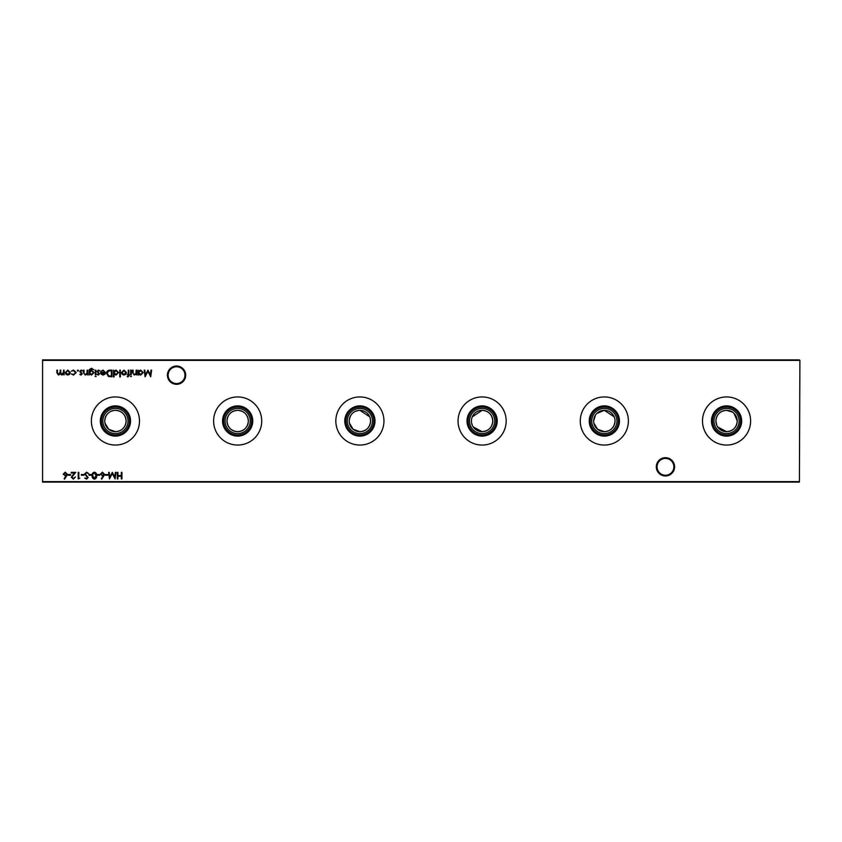 <?xml version="1.0" encoding="UTF-8"?>
<svg xmlns="http://www.w3.org/2000/svg" width="842" height="842" viewBox="0 0 842 842"><rect width="100%" height="100%" fill="white"/><g stroke="black" fill="none" stroke-linecap="round" stroke-linejoin="round"><path stroke-width="1.26" d="M656.307 466.836A9.146 9.146 0 0 1 665.454 457.69A9.146 9.146 0 0 1 674.589 466.836A9.146 9.146 0 0 1 665.454 475.972A9.146 9.146 0 0 1 656.307 466.836M673.863 466.836A8.409 8.409 0 0 0 665.454 458.427A8.409 8.409 0 0 0 657.044 466.836A8.409 8.409 0 0 0 665.454 475.246A8.409 8.409 0 0 0 673.863 466.836M167.411 375.164A9.146 9.146 0 0 1 176.546 366.028A9.146 9.146 0 0 1 185.693 375.164A9.146 9.146 0 0 1 176.546 384.31A9.146 9.146 0 0 1 167.411 375.164M184.956 375.164A8.409 8.409 0 0 0 176.546 366.754A8.409 8.409 0 0 0 168.137 375.164A8.409 8.409 0 0 0 176.546 383.573A8.409 8.409 0 0 0 184.956 375.164M726.562 436.114A15.114 15.114 0 0 1 711.458 421A15.114 15.114 0 0 1 726.562 405.886A15.114 15.114 0 0 1 741.676 421A15.114 15.114 0 0 1 726.562 436.114M726.562 435.009A14.009 14.009 0 0 1 712.564 421A14.009 14.009 0 0 1 726.562 406.991A14.009 14.009 0 0 1 740.571 421A14.009 14.009 0 0 1 726.562 435.009M726.562 433.588A12.588 12.588 0 0 1 713.974 421A12.588 12.588 0 0 1 726.562 408.412A12.588 12.588 0 0 1 739.15 421A12.588 12.588 0 0 1 726.562 433.588M717.71 426.968L726.562 431.683A10.683 10.683 0 0 1 715.879 421A10.683 10.683 0 0 1 726.562 410.317C720.068 410.928 716.51 414.496 715.879 421L716.721 425.136M726.562 445.06A24.06 24.06 0 0 1 702.502 421A24.06 24.06 0 0 1 726.562 396.94A24.06 24.06 0 0 1 750.622 421A24.06 24.06 0 0 1 726.562 445.06M604.335 436.114A15.114 15.114 0 0 1 589.232 421A15.114 15.114 0 0 1 604.335 405.886A15.114 15.114 0 0 1 619.449 421A15.114 15.114 0 0 1 604.335 436.114M604.335 435.009A14.009 14.009 0 0 1 590.337 421A14.009 14.009 0 0 1 604.335 406.991A14.009 14.009 0 0 1 618.344 421A14.009 14.009 0 0 1 604.335 435.009M604.335 433.588A12.588 12.588 0 0 1 591.747 421A12.588 12.588 0 0 1 604.335 408.412A12.588 12.588 0 0 1 616.923 421A12.588 12.588 0 0 1 604.335 433.588M593.873 423.116L597.557 429.252L604.335 431.683A10.683 10.683 0 0 1 593.652 421A10.683 10.683 0 0 1 604.335 410.317L596.789 413.443M595.483 415.032L593.652 421M604.335 445.06A24.06 24.06 0 0 1 580.275 421A24.06 24.06 0 0 1 604.335 396.94A24.06 24.06 0 0 1 628.395 421A24.06 24.06 0 0 1 604.335 445.06M482.108 436.114A15.114 15.114 0 0 1 467.005 421A15.114 15.114 0 0 1 482.108 405.886A15.114 15.114 0 0 1 497.222 421A15.114 15.114 0 0 1 482.108 436.114M482.108 435.009A14.009 14.009 0 0 1 468.11 421A14.009 14.009 0 0 1 482.108 406.991A14.009 14.009 0 0 1 496.117 421A14.009 14.009 0 0 1 482.108 435.009M482.108 433.588A12.588 12.588 0 0 1 469.52 421A12.588 12.588 0 0 1 482.108 408.412A12.588 12.588 0 0 1 494.707 421A12.588 12.588 0 0 1 482.108 433.588M473.257 426.968L482.108 431.683A10.683 10.683 0 0 1 471.425 421A10.683 10.683 0 0 1 482.108 410.317L472.267 416.864M471.646 418.874L471.425 421M471.646 423.116L472.267 425.136M482.108 445.06A24.06 24.06 0 0 1 458.048 421A24.06 24.06 0 0 1 482.108 396.94A24.06 24.06 0 0 1 506.168 421A24.06 24.06 0 0 1 482.108 445.06M359.892 436.114A15.114 15.114 0 0 1 344.778 421A15.114 15.114 0 0 1 359.892 405.886A15.114 15.114 0 0 1 374.995 421A15.114 15.114 0 0 1 359.892 436.114M359.892 435.009A14.009 14.009 0 0 1 345.883 421A14.009 14.009 0 0 1 359.892 406.991A14.009 14.009 0 0 1 373.89 421A14.009 14.009 0 0 1 359.892 435.009M359.892 433.588A12.588 12.588 0 0 1 347.293 421A12.588 12.588 0 0 1 359.892 408.412A12.588 12.588 0 0 1 372.48 421A12.588 12.588 0 0 1 359.892 433.588M349.419 423.116L353.114 429.252L359.892 431.683A10.683 10.683 0 0 1 349.209 421A10.683 10.683 0 0 1 359.892 410.317C353.398 410.928 349.83 414.496 349.209 421M359.892 445.06A24.06 24.06 0 0 1 335.832 421A24.06 24.06 0 0 1 359.892 396.94A24.06 24.06 0 0 1 383.952 421A24.06 24.06 0 0 1 359.892 445.06M237.665 436.114A15.114 15.114 0 0 1 222.551 421A15.114 15.114 0 0 1 237.665 405.886A15.114 15.114 0 0 1 252.768 421A15.114 15.114 0 0 1 237.665 436.114M237.665 435.009A14.009 14.009 0 0 1 223.656 421A14.009 14.009 0 0 1 237.665 406.991A14.009 14.009 0 0 1 251.663 421A14.009 14.009 0 0 1 237.665 435.009M237.665 433.588A12.588 12.588 0 0 1 225.077 421A12.588 12.588 0 0 1 237.665 408.412A12.588 12.588 0 0 1 250.253 421A12.588 12.588 0 0 1 237.665 433.588M237.665 431.683A10.683 10.683 0 0 1 226.982 421A10.683 10.683 0 0 1 237.665 410.317C231.171 410.928 227.603 414.496 226.982 421C227.614 427.515 231.171 431.072 237.665 431.683C244.169 431.062 247.727 427.494 248.348 421C247.706 414.485 244.148 410.928 237.665 410.317A10.683 10.683 0 0 1 248.348 421A10.683 10.683 0 0 1 237.665 431.683M237.665 445.06A24.06 24.06 0 0 1 213.605 421A24.06 24.06 0 0 1 237.665 396.94A24.06 24.06 0 0 1 261.725 421A24.06 24.06 0 0 1 237.665 445.06M115.438 436.114A15.114 15.114 0 0 1 100.324 421A15.114 15.114 0 0 1 115.438 405.886A15.114 15.114 0 0 1 130.542 421A15.114 15.114 0 0 1 115.438 436.114M115.438 435.009A14.009 14.009 0 0 1 101.429 421A14.009 14.009 0 0 1 115.438 406.991A14.009 14.009 0 0 1 129.436 421A14.009 14.009 0 0 1 115.438 435.009M115.438 433.588A12.588 12.588 0 0 1 102.85 421A12.588 12.588 0 0 1 115.438 408.412A12.588 12.588 0 0 1 128.026 421A12.588 12.588 0 0 1 115.438 433.588M104.966 423.116L108.66 429.252L115.438 431.683A10.683 10.683 0 0 1 104.755 421A10.683 10.683 0 0 1 115.438 410.317C108.944 410.928 105.376 414.496 104.755 421M115.438 445.06A24.06 24.06 0 0 1 91.378 421A24.06 24.06 0 0 1 115.438 396.94A24.06 24.06 0 0 1 139.498 421A24.06 24.06 0 0 1 115.438 445.06M126.121 421C125.479 414.485 121.922 410.928 115.438 410.317A10.683 10.683 0 0 1 126.121 421A10.683 10.683 0 0 1 115.438 431.683C121.943 431.062 125.5 427.494 126.121 421M369.733 416.864L359.892 410.317A10.683 10.683 0 0 1 370.575 421A10.683 10.683 0 0 1 359.892 431.683C366.396 431.062 369.954 427.494 370.575 421L370.354 418.874M492.791 421C492.16 414.485 488.602 410.928 482.108 410.317A10.683 10.683 0 0 1 492.791 421A10.683 10.683 0 0 1 482.108 431.683C488.613 431.062 492.181 427.494 492.791 421M614.186 416.864L604.335 410.317A10.683 10.683 0 0 1 615.018 421A10.683 10.683 0 0 1 604.335 431.683C610.839 431.062 614.407 427.494 615.018 421L614.807 418.874M732.519 412.127L726.562 410.317A10.683 10.683 0 0 1 737.245 421A10.683 10.683 0 0 1 726.562 431.683C733.066 431.062 736.634 427.494 737.245 421L734.108 413.433M73.517 375.079L71.296 373.943L73.559 374.48L75.622 372.585L73.549 370.659L71.296 371.185L73.559 370.07L76.222 372.532L73.517 375.079M81.021 375.079L79.79 374.385L81.653 373.827L79.706 371.469L81.116 370.07L82.505 370.722L80.295 371.438L82.253 373.806L81.021 375.079M89.631 374.143L89.041 374.995L89.21 369.67L91.494 368.291L93.957 369.817L91.546 368.88L89.631 371.08L91.567 370.154L94.041 372.585L91.546 375.079L89.631 374.143M96.167 376.521L95.062 376.521L96.167 376.521M103.145 370.659L100.84 371.406L103.071 370.07L105.503 372.564L104.945 374.174L103.061 375.079L101.103 374.122L100.577 372.448L104.913 372.448L103.145 370.659M114.08 376.942L113.481 376.942L113.481 370.154L114.08 370.996L116.049 370.07L118.575 372.585L116.038 375.079L114.08 374.058L114.08 376.942M125.805 374.28L123.963 375.079L122.122 374.28L121.459 372.564L123.963 370.07L126.468 372.564L125.805 374.28M131.226 370.154L131.226 374.995L130.626 374.995L130.626 370.154L131.226 370.154M107.829 474.541L107.829 475.225L105.282 475.225L105.282 474.541L107.829 474.541M99.682 474.541L99.682 475.225L97.135 475.225L97.135 474.541L99.682 474.541M91.536 474.541L91.536 475.225L88.989 475.225L88.989 474.541L91.536 474.541M83.895 474.541L83.895 475.225L81.348 475.225L81.348 474.541L83.895 474.541M73.359 478.445L75.496 476.919L73.328 479.13L71.328 477.161L74.328 473.015L71.244 473.015L71.244 472.33L75.748 472.33L71.928 477.109L73.359 478.445M66.518 476.109L64.539 479.13L64.087 478.761L65.834 476.088L63.182 474.193L65.255 472.162L67.255 474.183L66.518 476.109M138.688 374.995L138.099 374.995L138.099 370.154L138.688 370.996L140.667 370.07L143.193 372.585L140.646 375.079L138.688 374.101L138.688 374.995M131.478 376.521L130.373 376.521L131.478 376.521M121.922 472.33L121.922 478.951L121.322 478.951L121.322 476.235L117.933 476.235L117.933 478.951L117.333 478.951L117.333 472.33L117.933 472.33L117.933 475.562L121.322 475.562L121.322 472.33L121.922 472.33M799.9 360.376L42.584 360.376L42.584 481.624L799.416 481.624L799.9 360.376L799.416 482.108L42.584 482.108L42.584 359.892L799.416 359.892M64.087 370.154L64.087 374.995L63.487 374.153L61.824 375.079L60.277 373.911L58.508 375.079L56.867 372.774L56.867 370.154L57.467 370.154L57.467 372.774L58.614 374.48L60.182 372.038L60.182 370.154L60.771 370.154L60.771 372.617L61.929 374.48L63.487 372.185L63.487 370.154L64.087 370.154M136.741 370.154L136.741 374.995L136.141 374.122L134.31 375.079L132.499 372.627L132.499 370.154L133.089 370.154L133.162 373.532L134.404 374.48L136.057 373.206L136.141 370.154L136.741 370.154M150.992 370.154L151.592 370.154L150.718 376.774L147.897 371.343L145.087 376.774L144.214 370.154L144.803 370.154L145.445 374.922L147.96 370.154L150.36 374.932L150.992 370.154M70.654 474.541L70.654 475.225L68.107 475.225L68.107 474.541L70.654 474.541M79.822 478.277L78.211 478.951L78.211 472.33L78.801 472.33L78.801 478.277L79.822 478.277M86.547 472.162L88.568 473.614L86.547 472.846L85.252 473.962L88.136 477.582L86.505 479.13L84.747 478.003L86.579 478.445L87.547 477.603L84.663 473.962L86.547 472.162M94.409 472.162C96.083 472.604 96.819 473.762 96.63 475.646C96.819 477.519 96.083 478.688 94.409 479.13C92.725 478.688 91.967 477.53 92.125 475.646C91.967 473.751 92.725 472.594 94.409 472.162M103.692 476.109L101.724 479.13L101.261 478.761L103.008 476.088L100.356 474.193L102.429 472.162L104.44 474.183L103.692 476.109M115.386 472.33L115.975 472.33L115.101 478.951L112.291 473.52L109.471 478.951L108.597 472.33L109.186 472.33L109.828 477.098L112.344 472.33L114.744 477.109L115.386 472.33M127.868 377.027L127.153 376.29L127.752 376.437L128.247 374.995L127.237 374.395L128.247 374.395L128.247 370.154L128.847 370.154L128.847 374.395L129.521 374.995L127.868 377.027M120.353 370.154L120.353 376.942L119.764 376.942L119.764 370.154L120.353 370.154M109.902 370.154L111.954 370.154L111.954 376.774L108.513 376.532L106.524 373.385C106.65 371.248 107.776 370.175 109.902 370.154M98.335 375.079L97.104 374.385L98.967 373.827L97.019 371.469L98.43 370.07L99.819 370.722L97.609 371.438L99.566 373.806L98.335 375.079M95.914 370.154L95.914 374.995L95.314 374.995L95.314 370.154L95.914 370.154M87.684 370.154L87.684 374.995L87.084 374.122L85.242 375.079L83.432 372.627L83.432 370.154L84.032 370.154L84.105 373.532L85.347 374.48L86.989 373.206L87.084 370.154L87.684 370.154M78.432 370.617L77.874 371.175L77.327 370.617L77.874 370.07L78.432 370.617M69.612 374.28L67.77 375.079L65.939 374.28L65.276 372.564L67.77 370.07L70.275 372.564L69.612 374.28M138.688 372.564L140.646 374.48L142.593 372.585L140.646 370.659L138.688 372.564M63.782 474.162L65.276 475.477L66.665 474.162L65.223 472.846L63.782 474.162M94.388 478.445L96.03 475.646L94.388 472.846L92.967 473.983L92.725 475.646L94.388 478.445M100.956 474.162L102.45 475.477L103.84 474.162L102.398 472.846L100.956 474.162M122.058 372.553L123.963 374.48L125.879 372.553L123.963 370.659L122.058 372.553M114.08 372.564L116.028 374.48L117.985 372.585L116.028 370.659L114.08 372.564M111.365 376.1L111.365 370.838L108.713 371.006L107.113 373.385L108.86 375.911L111.365 376.1M104.85 373.038L101.177 373.038L103.029 374.48L104.85 373.038M89.631 372.596L91.504 374.48L93.451 372.564L91.536 370.743L89.631 372.596M65.865 372.553L67.781 374.48L69.686 372.553L67.781 370.659L65.865 372.553"/></g></svg>

